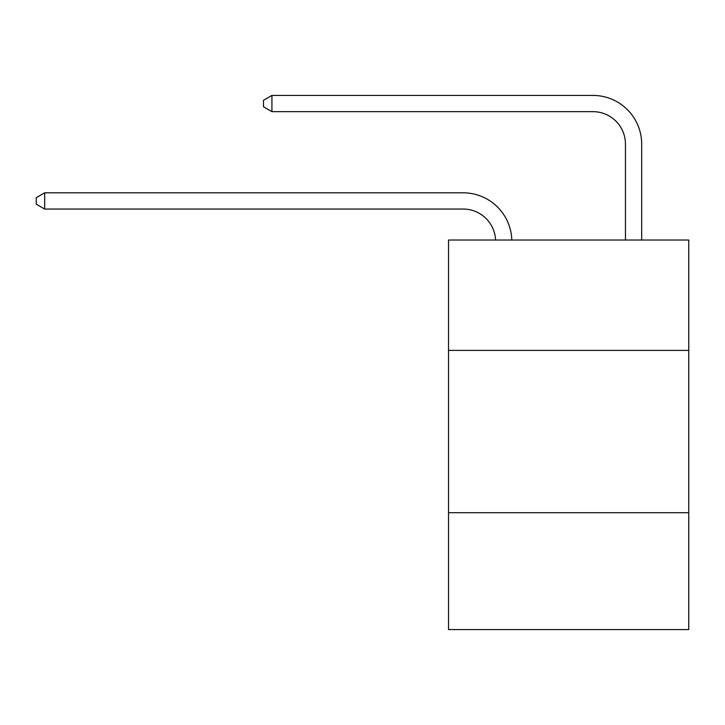 <?xml version="1.0" encoding="UTF-8"?>
<svg xmlns="http://www.w3.org/2000/svg" width="725" height="725" viewBox="0 0 725 725"><rect width="100%" height="100%" fill="white"/><g stroke="black" fill="none" stroke-linecap="round" stroke-linejoin="round"><path stroke-width="1.09" d="M448.53 350.392L688.75 350.392L688.75 240.02L448.53 240.02L448.53 629.572L688.75 629.572L688.75 512.702L448.53 512.702M688.75 512.702L688.75 350.392M495.565 240.02A32.462 32.462 0 0 0 463.13 209.045A32.462 32.462 0 0 1 495.565 240.02A32.462 32.462 0 0 0 463.13 209.045A32.462 32.462 0 0 1 495.565 240.02A32.462 32.462 0 0 0 463.13 209.045A32.462 32.462 0 0 1 495.565 240.02A32.462 32.462 0 0 0 463.13 209.045A32.462 32.462 0 0 1 495.565 240.02A32.462 32.462 0 0 0 463.13 209.045A32.462 32.462 0 0 1 495.565 240.02A32.462 32.462 0 0 0 463.13 209.045A32.462 32.462 0 0 1 495.565 240.02A32.462 32.462 0 0 0 463.13 209.045A32.462 32.462 0 0 1 495.565 240.02A32.462 32.462 0 0 0 463.13 209.045A32.462 32.462 0 0 1 495.565 240.02A32.462 32.462 0 0 0 463.13 209.045A32.462 32.462 0 0 1 495.565 240.02A32.462 32.462 0 0 0 463.13 209.045A32.462 32.462 0 0 1 495.565 240.02A32.462 32.462 0 0 0 463.13 209.045A32.462 32.462 0 0 1 495.565 240.02A32.462 32.462 0 0 0 463.13 209.045A32.462 32.462 0 0 1 495.565 240.02A32.462 32.462 0 0 0 463.13 209.045A32.462 32.462 0 0 1 495.565 240.02A32.462 32.462 0 0 0 463.13 209.045A32.462 32.462 0 0 1 495.565 240.02A32.462 32.462 0 0 0 463.13 209.045A32.462 32.462 0 0 1 495.565 240.02A32.462 32.462 0 0 0 463.13 209.045A32.462 32.462 0 0 1 495.565 240.02A32.462 32.462 0 0 0 463.13 209.045L44.687 209.045L36.25 204.178L36.25 197.689L44.687 192.814L463.13 192.814A48.693 48.693 0 0 1 511.805 240.02M625.448 240.02L625.448 144.121A32.462 32.462 0 0 0 592.987 111.659L271.929 111.659L263.492 106.793L263.492 100.295L271.929 95.428L592.987 95.428A48.693 48.693 0 0 1 641.679 144.121L641.679 240.02M44.687 192.814L463.13 192.814L44.687 192.814L463.13 192.814L44.687 192.814L463.13 192.814L44.687 192.814L463.13 192.814L44.687 192.814L463.13 192.814L44.687 192.814L463.13 192.814L44.687 192.814L463.13 192.814L44.687 192.814L463.13 192.814L44.687 192.814L463.13 192.814L44.687 192.814L463.13 192.814L44.687 192.814L463.13 192.814L44.687 192.814L463.13 192.814L44.687 192.814L463.13 192.814L44.687 192.814L463.13 192.814L44.687 192.814L463.13 192.814L44.687 192.814L463.13 192.814L44.687 192.814L44.687 209.045M625.448 144.121A32.462 32.462 0 0 0 592.987 111.659A32.462 32.462 0 0 1 625.448 144.121A32.462 32.462 0 0 0 592.987 111.659A32.462 32.462 0 0 1 625.448 144.121A32.462 32.462 0 0 0 592.987 111.659A32.462 32.462 0 0 1 625.448 144.121A32.462 32.462 0 0 0 592.987 111.659A32.462 32.462 0 0 1 625.448 144.121A32.462 32.462 0 0 0 592.987 111.659A32.462 32.462 0 0 1 625.448 144.121A32.462 32.462 0 0 0 592.987 111.659A32.462 32.462 0 0 1 625.448 144.121A32.462 32.462 0 0 0 592.987 111.659A32.462 32.462 0 0 1 625.448 144.121A32.462 32.462 0 0 0 592.987 111.659A32.462 32.462 0 0 1 625.448 144.121A32.462 32.462 0 0 0 592.987 111.659A32.462 32.462 0 0 1 625.448 144.121A32.462 32.462 0 0 0 592.987 111.659A32.462 32.462 0 0 1 625.448 144.121A32.462 32.462 0 0 0 592.987 111.659A32.462 32.462 0 0 1 625.448 144.121A32.462 32.462 0 0 0 592.987 111.659A32.462 32.462 0 0 1 625.448 144.121A32.462 32.462 0 0 0 592.987 111.659A32.462 32.462 0 0 1 625.448 144.121A32.462 32.462 0 0 0 592.987 111.659A32.462 32.462 0 0 1 625.448 144.121A32.462 32.462 0 0 0 592.987 111.659A32.462 32.462 0 0 1 625.448 144.121A32.462 32.462 0 0 0 592.987 111.659A32.462 32.462 0 0 1 625.448 144.121M271.929 95.428L592.987 95.428L271.929 95.428L592.987 95.428L271.929 95.428L592.987 95.428L271.929 95.428L592.987 95.428L271.929 95.428L592.987 95.428L271.929 95.428L592.987 95.428L271.929 95.428L592.987 95.428L271.929 95.428L592.987 95.428L271.929 95.428L592.987 95.428L271.929 95.428L592.987 95.428L271.929 95.428L592.987 95.428L271.929 95.428L592.987 95.428L271.929 95.428L592.987 95.428L271.929 95.428L592.987 95.428L271.929 95.428L592.987 95.428L271.929 95.428L592.987 95.428L271.929 95.428L271.929 111.659"/></g></svg>
